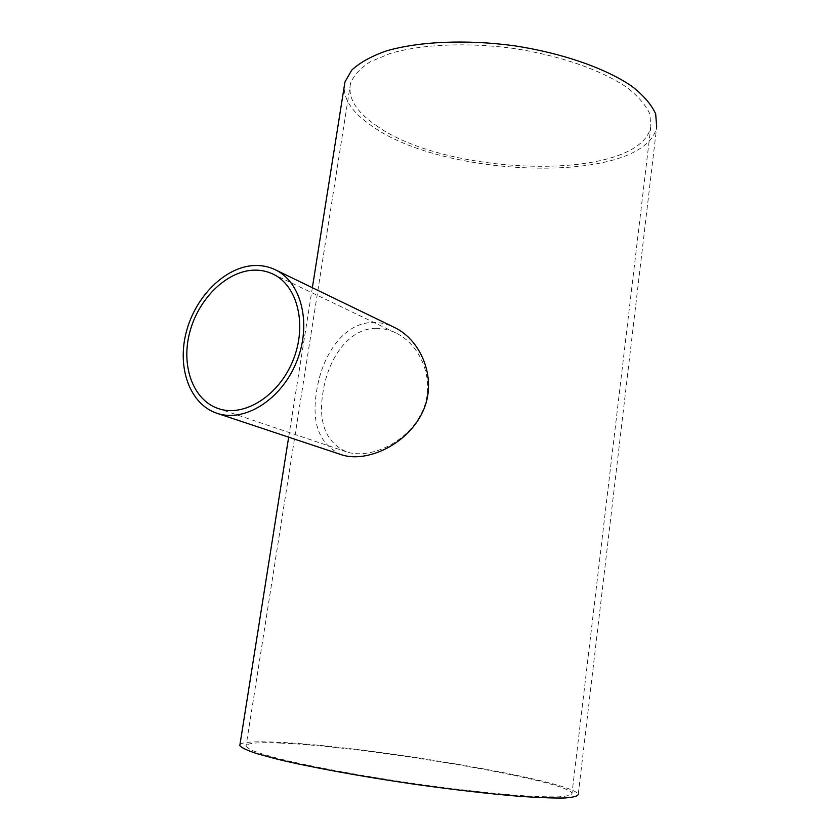 <?xml version="1.0" encoding="UTF-8"?>
<svg xmlns="http://www.w3.org/2000/svg" width="840" height="840" viewBox="0 0 840 840"><rect width="100%" height="100%" fill="white"/><g stroke="black" fill="none" stroke-linecap="round" stroke-linejoin="round"><path stroke-width="0.63" stroke-dasharray="4.2 3.15" d="M376.11 328.325C347.823 328.335 327.673 360.014 322.949 392.469C318.066 422.636 325.889 442.418 346.406 451.815C369.222 459.648 406.865 443.289 421.669 412.881C436.748 382.788 421.628 344.883 395.472 332.766C388.952 329.711 382.494 328.23 376.11 328.325M281.211 743.106C257.502 742.025 245.763 743.127 245.994 746.403L250.614 749.795C257.271 752.567 267.719 755.779 281.978 759.423C313.383 767.004 361.977 775.961 412.976 783.395C451.941 788.875 486.318 792.834 516.086 795.27C533.883 796.499 548.079 797.024 558.663 796.845C566.979 796.288 571.431 795.134 572.009 793.391C568.323 780.339 365.558 746.319 281.211 743.106M376.058 125.38C446.964 177.083 639.975 182.27 650.843 126.599L649.866 114.072C645.928 105.284 638.389 96.495 627.26 87.686C602.175 70.34 560.249 55.566 513.817 48.468C467.197 42.157 421.344 44.279 390.096 53.519L370.356 61.74C360.255 68.261 353.661 75.453 350.543 83.317C347.56 97.724 356.066 111.741 376.058 125.38M341.502 454.766C319.546 444.759 311.241 423.581 316.606 391.241C321.689 356.57 342.825 322.57 373.107 322.445C380.026 322.319 387.041 323.935 394.118 327.285M239.967 744.545C242.655 741.972 254.909 741.206 276.707 742.224C364.455 745.626 574.15 780.791 578.267 794.409L656.691 126.892C645.183 184.758 445.505 179.351 371.7 125.864C353.283 113.4 344.106 100.433 344.159 86.972M395.472 332.766L272.906 274.05M346.406 451.815L218.222 408.544M350.543 83.317L245.994 746.403M650.843 126.599L572.009 793.391M312.354 287.7L288.666 437.168"/><path stroke-width="1.26" d="M253.439 270.165C260.348 269.881 266.837 271.173 272.906 274.05C297.665 285.464 307.503 325.206 292.95 360.56C278.712 396.039 243.915 417.648 218.222 408.544C193.032 400.06 180.884 366.009 189.651 332.619C198.188 299.187 226.128 271.32 253.439 270.165M254.205 265.524C225.015 266.837 195.248 296.656 186.207 332.336C176.904 367.962 189.913 404.303 216.909 413.269C244.283 422.846 281.316 399.819 296.499 362.008C312.007 324.324 301.55 281.988 275.257 269.745C268.706 266.606 261.681 265.199 254.205 265.524M275.257 269.745L394.118 327.285C422.037 340.358 438.291 380.898 422.1 413.049C406.203 445.515 365.841 462.998 341.502 454.766L216.909 413.269M344.159 86.972L344.946 81.963L351.74 70.108C359.646 62.738 371.049 56.385 385.949 51.051C418.373 41.454 466.001 39.228 514.437 45.791C562.684 53.162 606.239 68.523 632.236 86.541C643.776 95.686 651.588 104.801 655.673 113.904L656.691 126.892M578.267 794.409C577.678 796.215 573.069 797.412 564.459 798C553.486 798.189 538.766 797.643 520.296 796.373C489.384 793.852 453.673 789.736 413.165 784.046C360.139 776.307 309.656 767.004 277.084 759.139L257.04 753.7C247.306 750.477 241.553 747.779 239.799 745.637L239.967 744.545M344.946 81.963L312.354 287.7M288.666 437.168L239.799 745.637"/></g></svg>
